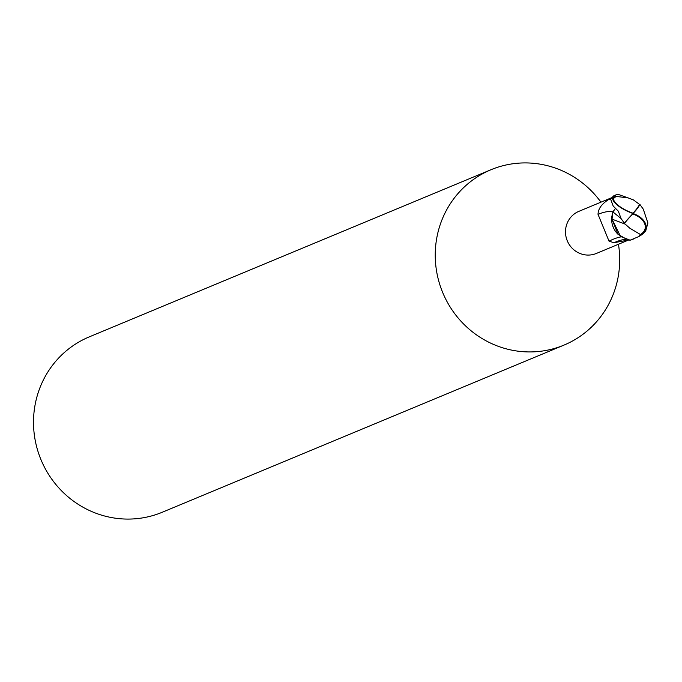 <?xml version="1.0" encoding="UTF-8"?>
<svg xmlns="http://www.w3.org/2000/svg" width="682" height="682" viewBox="0 0 682 682"><rect width="100%" height="100%" fill="white"/><g stroke="black" fill="none" stroke-linecap="round" stroke-linejoin="round"><path stroke-width="1.02" d="M600.944 202.17A94.986 91.746 67.4 0 0 543.955 164.882A94.986 91.746 67.4 0 0 490.98 169.733A94.986 91.746 67.4 0 0 435.832 265.818A94.986 91.746 67.4 0 0 510.98 349.977A94.986 91.746 67.4 0 0 563.954 345.118A94.986 91.746 67.4 0 0 618.455 244.258M611.481 197.78L578.873 211.352A22.796 22.02 67.4 0 0 565.634 234.412A22.796 22.02 67.4 0 0 583.673 254.608A22.796 22.02 67.4 0 0 596.383 253.44L628.71 239.987L613.988 242.724L609.043 241.189L598.029 214.353C598.123 208.922 601.601 204.02 608.455 199.664L611.268 198.087M490.98 169.733L89.248 336.882A94.986 91.746 67.4 0 0 34.1 432.968A94.986 91.746 67.4 0 0 109.256 517.118A94.986 91.746 67.4 0 0 162.222 512.267L563.954 345.118M621.072 218.555L624.397 223.244A22.992 3.325 -48.1 0 1 633.024 213.509A20.562 6.922 -156.8 0 1 613.365 196.74L614.294 195.913A23.742 22.932 -112.6 0 1 614.738 195.649L616.178 194.796L614.797 195.376A23.742 22.932 67.4 0 0 613.502 195.964L610.637 199.178L613.212 206.075L618.344 211.207L621.072 218.555L612.922 211.931L612.027 219.212L612.913 211.931L615.522 208.377M642.674 234.011A23.742 23.742 0 0 0 645.735 230.9L647.891 222.997L643.279 209.169L639.938 204.481A22.992 7.775 139 0 1 633.024 213.509A20.562 12.941 9.8 0 1 642.674 234.011A20.562 12.941 9.8 0 1 641.336 235L639.102 236.364A23.742 22.932 -112.6 0 1 638.659 236.637L630.117 240.192L620.552 236.432L612.018 219.135L620.552 236.432L629.469 240.115L627.568 239.749L618.054 234.335A20.375 19.676 67.4 0 1 615.403 231.215A20.375 19.676 67.4 0 1 611.788 216.748L612.018 219.135L625.189 224.122L629.844 228.231L640.415 234.497A22.574 21.807 67.4 0 0 643.117 232.409A19.642 12.353 -170.2 0 0 632.802 213.995A19.642 12.353 -170.2 0 0 632.734 213.969A22.148 3.205 131.9 0 0 624.362 223.474L625.189 224.122M615.548 208.257L612.888 211.897L611.788 216.748M621.097 236.859A24.518 9.539 -32.4 0 0 609.043 241.189M625.914 239.263A25.754 10.017 -32.4 0 0 613.988 242.724M612.93 211.863A25.839 10.051 -32.4 0 0 598.029 214.353M611.95 219.093L618.054 234.335M633.442 199.937L628.131 197.908L616.238 196.425A22.574 21.807 67.4 0 0 613.536 198.513A19.642 6.615 23.2 0 0 632.905 213.168A19.642 6.615 23.2 0 0 632.973 213.193A22.148 7.493 -41 0 0 639.571 204.421L633.442 199.937M632.973 213.193L632.734 213.969M614.294 195.913L613.536 198.513M616.238 196.425L614.738 195.649M616.178 194.796L618.429 194.464L628.131 197.908M639.102 236.364L643.117 232.409M640.415 234.497L638.659 236.637M630.117 240.192A23.742 22.932 67.4 0 0 633.041 239.22L634.396 238.649M610.518 199.442A35.677 13.879 -32.4 0 0 608.455 199.664M613.365 196.74A23.742 22.941 67.4 0 0 610.637 199.178"/></g></svg>
